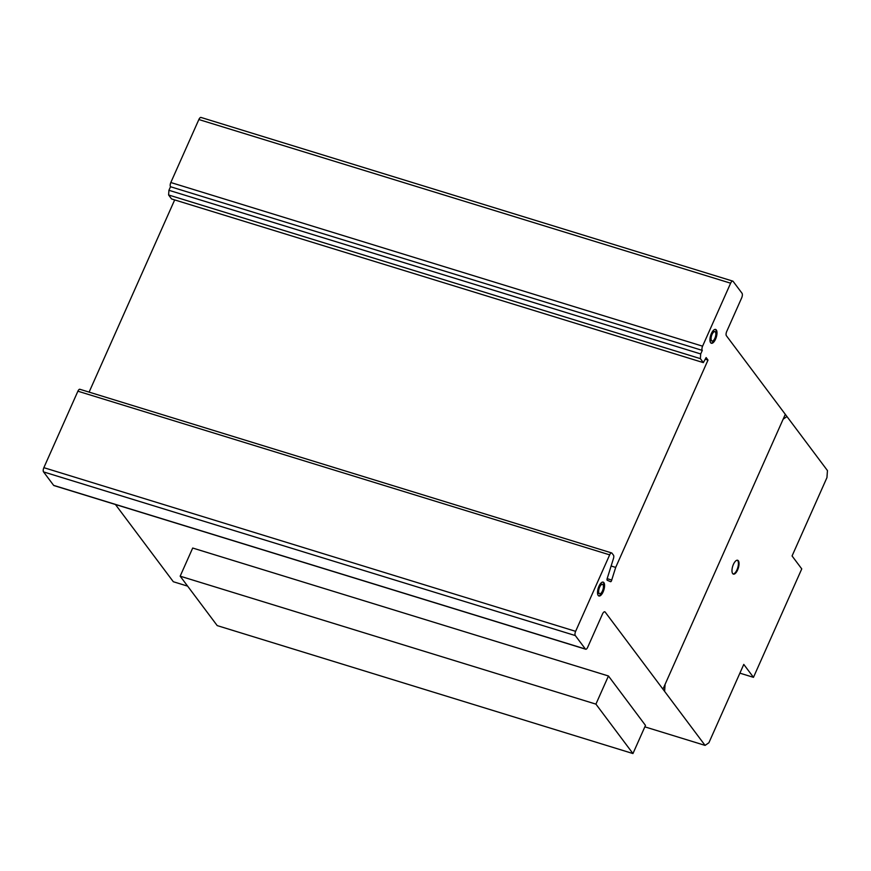 <?xml version="1.0" encoding="UTF-8"?>
<svg xmlns="http://www.w3.org/2000/svg" width="871" height="871" viewBox="0 0 871 871"><rect width="100%" height="100%" fill="white"/><g stroke="black" fill="none" stroke-linecap="round" stroke-linejoin="round"><path stroke-width="1.31" d="M595.916 704.127L632.956 753.557L645.487 725.412L608.448 675.983L595.916 704.127L180.166 576.177L192.698 548.033L608.448 675.983M632.956 753.557L217.217 625.607L180.166 576.177M598.627 595.829A7.229 2.94 107.1 0 0 603.178 589.961A7.229 2.94 107.1 0 0 602.852 582.1M603.255 582.187A7.229 2.94 -72.9 0 1 603.788 590.146A7.229 2.94 -72.9 0 1 598.91 595.971A7.229 2.94 -72.9 0 1 598.823 595.938A7.229 2.94 -72.9 0 1 598.257 588.088A7.229 2.94 -72.9 0 1 603.168 582.155A7.229 2.94 -72.9 0 1 603.255 582.187M599.183 588.328A4.899 1.992 107.1 0 0 599.542 593.717A4.899 1.992 107.1 0 0 599.596 593.739A4.899 1.992 107.1 0 0 602.928 589.721A4.899 1.992 107.1 0 0 602.536 584.397A4.899 1.992 107.1 0 0 602.482 584.376A4.899 1.992 107.1 0 0 599.183 588.328M599.052 593.576A4.899 1.992 -72.9 0 1 598.998 593.554A4.899 1.992 -72.9 0 1 598.932 593.532A4.899 1.992 -72.9 0 1 598.573 588.143A4.899 1.992 -72.9 0 1 601.883 584.191A4.899 1.992 -72.9 0 1 601.937 584.212M711.052 343.12A7.229 2.94 107.1 0 0 714.405 340.071A7.229 2.94 107.1 0 0 715.276 329.39M715.004 340.256A7.229 2.94 -72.9 0 1 711.346 343.25A7.229 2.94 -72.9 0 1 710.29 342.107A7.229 2.94 -72.9 0 1 711.923 332.439A7.229 2.94 -72.9 0 1 715.592 329.445A7.229 2.94 -72.9 0 1 715.004 340.256M715.614 332.439A4.899 1.992 107.1 0 0 714.906 331.666A4.899 1.992 107.1 0 0 712.424 333.691A4.899 1.992 107.1 0 0 712.021 341.029A4.899 1.992 107.1 0 0 714.514 338.993A4.899 1.992 107.1 0 0 715.614 332.439M712.021 341.029L711.422 340.844A4.899 1.992 -72.9 0 1 711.814 333.506A4.899 1.992 -72.9 0 1 714.307 331.481L714.906 331.666M733.088 573.956A7.229 2.94 107.1 0 0 737.508 568.491A7.229 2.94 107.1 0 0 737.737 560.63A7.229 2.94 107.1 0 0 737.312 560.227M738.347 560.815A7.229 2.94 -72.9 0 1 737.595 569.982A7.229 2.94 -72.9 0 1 733.382 574.087A7.229 2.94 -72.9 0 1 732.663 573.564A7.229 2.94 -72.9 0 1 733.023 565.333A7.229 2.94 -72.9 0 1 737.628 560.282A7.229 2.94 -72.9 0 1 738.347 560.815M115.44 504.505L173.318 581.73L187.624 586.129M80.165 389.479A3.332 1.361 107.1 0 0 79.86 389.272A3.332 1.361 107.1 0 0 77.9 391.199L43.855 467.673A3.342 1.361 107.1 0 0 43.55 471.908L53.632 485.365A3.342 1.361 107.1 0 0 53.948 485.572L585.715 649.233A3.342 1.361 -72.9 0 1 585.399 649.026L575.317 635.569A3.342 1.361 -72.9 0 1 575.622 631.333L609.667 554.86A3.332 1.361 -72.9 0 1 611.627 552.933A3.332 1.361 -72.9 0 1 611.932 553.139L613.424 555.132A3.299 1.35 -72.9 0 1 613.511 558.376L607.152 578.671A1.59 0.642 107.1 0 0 607.163 580.238L610.571 581.686A1.513 0.621 107.1 0 0 610.582 581.697A1.513 0.621 107.1 0 0 611.714 580.053L615.688 567.413L708.003 360.071L706.131 357.567L703.343 362.619L700.371 358.645L700.698 353.953L702.287 350.392A3.332 1.361 -72.9 0 1 702.581 346.179L730.627 283.195A3.658 1.492 -72.9 0 1 732.761 281.104A3.658 1.492 -72.9 0 1 733.055 281.289L741.994 293.211A3.745 1.524 -72.9 0 1 741.657 297.915L726.708 331.492A3.342 1.361 107.1 0 0 726.392 335.727L827.45 470.569L826.949 477.602L792.066 555.959L801.756 568.894L753.469 677.333L743.78 664.41L708.896 742.756L705.085 745.391L605.138 612.03A4.028 1.644 107.1 0 0 604.801 611.801A4.028 1.644 107.1 0 0 602.307 614.425L587.675 647.295A3.342 1.361 -72.9 0 1 585.715 649.233M174.679 199.905L89.103 392.113M201.288 117.629A3.658 1.492 107.1 0 0 200.994 117.443A3.658 1.492 107.1 0 0 198.86 119.534L170.814 182.518A3.332 1.361 107.1 0 0 170.52 186.732L168.93 190.292L168.604 194.984L171.576 198.958L703.343 362.619M739.882 673.152L753.469 677.333M604.398 611.801L605.138 612.03M644.845 726.85L705.085 745.391M53.632 485.365L585.399 649.026M43.55 471.908L575.317 635.569M43.855 467.673L575.622 631.333M77.9 391.199L609.667 554.86M607.163 578.649L611.714 580.053M611.126 566.008L615.688 567.413M705.216 359.222L708.003 360.071M168.604 194.984L700.371 358.645M168.93 190.292L700.698 353.953M170.52 186.732L702.287 350.392M170.814 182.518L702.581 346.179M711.542 340.67A4.899 1.992 107.1 0 0 715.657 335.825A4.899 1.992 107.1 0 0 713.197 332.548A4.899 1.992 107.1 0 0 711.542 340.67M710.627 342.717A7.229 2.94 107.1 0 0 716.702 335.575A7.229 2.94 107.1 0 0 713.077 330.74A7.229 2.94 107.1 0 0 710.627 342.717M732.663 573.564A7.229 2.94 107.1 0 0 738.739 566.422A7.229 2.94 107.1 0 0 735.113 561.577A7.229 2.94 107.1 0 0 732.663 573.564M599.117 593.38A4.899 1.992 107.1 0 0 603.233 588.535A4.899 1.992 107.1 0 0 600.772 585.258A4.899 1.992 107.1 0 0 599.117 593.38M598.203 595.437A7.229 2.94 107.1 0 0 604.278 588.295A7.229 2.94 107.1 0 0 600.642 583.45A7.229 2.94 107.1 0 0 598.203 595.437M786.959 416.545L783.16 419.169M665.096 684.323L664.606 691.367M662.951 689.157L785.304 414.335M198.86 119.534L730.627 283.195M602.482 584.376L601.883 584.191M599.596 593.739L598.998 593.554M79.86 389.272L611.627 552.933M200.994 117.443L732.761 281.104"/></g></svg>
